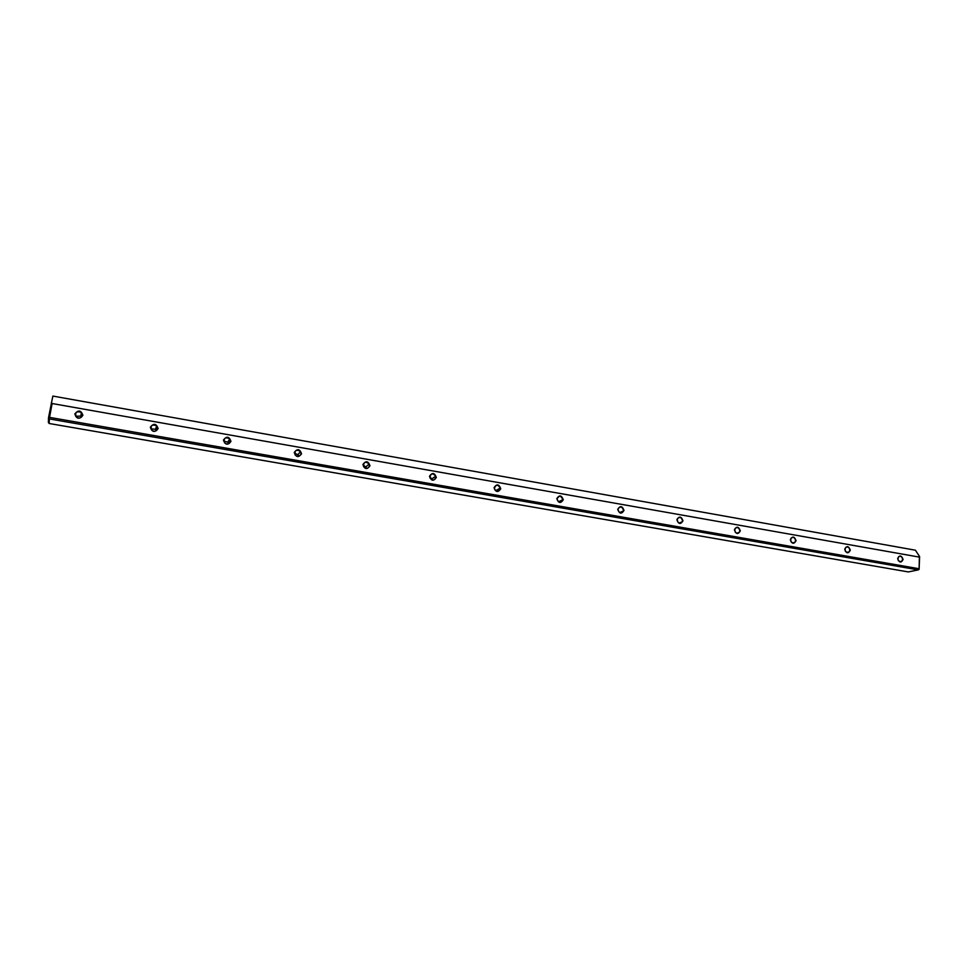 <?xml version="1.0" encoding="UTF-8"?>
<svg xmlns="http://www.w3.org/2000/svg" width="968" height="968" viewBox="0 0 968 968"><rect width="100%" height="100%" fill="white"/><g stroke="black" fill="none" stroke-linecap="round" stroke-linejoin="round"><path stroke-width="1.45" d="M49.199 423.5L908.359 571.931L918.269 569.886L49.307 418.926L49.199 423.5L48.4 422.544L48.509 417.777L52.853 396.069L915.401 550.199L919.6 556.576L919.116 569.22L919.382 557.108L52.103 403.523L49.55 417.377L918.935 568.712M682.985 520.808C680.625 524.632 678.592 524.269 676.874 519.731C679.234 515.908 681.278 516.271 682.985 520.808M82.897 415.345C79.376 419.592 76.69 419.12 74.851 413.929C78.384 409.694 81.07 410.166 82.897 415.345M850.327 550.211C848.246 553.914 846.371 553.587 844.701 549.219C846.77 545.529 848.646 545.855 850.327 550.211M796.083 540.676C793.917 544.415 791.993 544.077 790.299 539.66C792.477 535.921 794.401 536.26 796.083 540.676M301.556 453.774C298.483 457.864 296.039 457.44 294.248 452.492C297.333 448.402 299.765 448.825 301.556 453.774M369.982 465.802C367.041 469.843 364.682 469.432 362.903 464.555C365.844 460.514 368.203 460.925 369.982 465.802M158.123 428.57C154.747 432.756 152.157 432.297 150.33 427.203C153.706 423.016 156.296 423.464 158.123 428.57M903.108 559.48C901.123 563.146 899.296 562.832 897.626 558.524C899.623 554.87 901.45 555.184 903.108 559.48M230.965 441.372C227.746 445.51 225.242 445.074 223.427 440.041C226.645 435.902 229.162 436.35 230.965 441.372M436.35 477.466C433.543 481.459 431.256 481.06 429.477 476.256C432.297 472.263 434.596 472.662 436.35 477.466M500.759 488.779C498.06 492.736 495.846 492.349 494.079 487.606C496.778 483.661 499.004 484.048 500.759 488.779M563.279 499.766C560.702 503.675 558.536 503.299 556.794 498.629C559.371 494.721 561.537 495.096 563.279 499.766M740.326 530.875C738.064 534.663 736.079 534.312 734.385 529.835C736.648 526.06 738.632 526.398 740.326 530.875M623.997 510.439C621.529 514.298 619.423 513.935 617.705 509.325C620.173 505.465 622.267 505.841 623.997 510.439M51.292 402.688L52.103 403.523M918.269 569.886L919.055 569.378M49.55 417.377L48.751 418.031L49.307 418.926M902.612 559.48C902.176 556.781 900.881 555.826 898.727 556.6C897.142 560.036 898.098 561.67 901.583 561.513L902.612 559.48M849.831 550.199C849.323 547.331 847.944 546.412 845.669 547.428C844.326 551.082 845.415 552.655 848.948 552.123L849.831 550.199M795.599 540.676C794.994 537.591 793.506 536.72 791.122 538.051C790.106 541.959 791.364 543.411 794.885 542.419L795.599 540.676M739.842 530.875C739.092 527.548 737.483 526.761 735.014 528.516C734.47 532.642 735.91 533.913 739.334 532.352L739.842 530.875M682.5 520.796C681.533 517.178 679.802 516.513 677.31 518.812C677.382 523.095 679.028 524.111 682.21 521.885L682.5 520.796M623.513 510.439C622.255 506.494 620.415 505.998 617.983 508.95C618.818 513.246 620.633 513.923 623.404 510.995L623.513 510.439M562.795 499.766L562.807 499.706C561.137 495.495 559.202 495.229 556.999 498.883C558.645 502.985 560.569 503.287 562.795 499.766M559.165 502.162L559.129 501.472M500.287 488.779L500.274 488.066C497.794 484.206 495.81 484.363 494.333 488.513C496.378 492.107 498.351 492.192 500.287 488.779M495.652 490.752L494.321 488.441M497.225 490.631L497.08 489.893M494.382 488.767L495.398 490.534M435.878 477.466L435.769 476.147C432.575 472.759 430.615 473.291 429.889 477.769C432.2 480.842 434.209 480.745 435.878 477.466M431.873 479.862L429.731 476.813M430.252 477.067L431.813 479.281M369.522 465.802L369.219 463.974C365.468 461.07 363.569 461.942 363.52 466.576C366.025 469.214 368.021 468.948 369.522 465.802M366.134 468.415L365.807 466.951L363.169 465.088M365.904 466.879L366.533 468.439M301.096 453.786L300.576 451.548C296.389 449.104 294.562 450.229 295.107 454.924C297.733 457.186 299.729 456.811 301.096 453.786M298.386 456.412L297.854 454.694L294.538 453.181M298.035 454.488L298.979 456.279M230.517 441.384L229.791 438.819C225.242 436.786 223.487 438.117 224.54 442.799C227.25 444.784 229.234 444.312 230.517 441.384M228.496 443.84L227.77 442.158L223.777 441.118M230.021 442.63L228.702 440.621M228 441.771L229.198 443.477M157.675 428.582L156.743 425.751C151.903 424.069 150.209 425.557 151.686 430.228C154.457 431.982 156.453 431.438 157.675 428.582M156.32 430.687L155.485 429.284L150.827 428.836M157.554 429.042L156.114 427.505M155.679 428.727L156.985 430.07M82.449 415.369L81.336 412.32C76.242 410.916 74.596 412.549 76.424 417.184C79.255 418.769 81.264 418.164 82.449 415.369M81.639 416.978L80.888 416.059L75.673 416.276M82.207 414.788L81.13 414.05M80.973 415.345L82.183 416.204M900.071 561.851L901.583 561.513M847.097 552.583L848.948 552.123M792.623 543.036L794.885 542.419M736.575 533.211L739.334 532.352M678.895 523.059L682.21 521.885M619.532 512.592L623.404 510.995M558.451 501.799L562.807 499.706M495.652 490.716L500.274 488.066M431.728 478.954L435.769 476.147M365.807 466.951L369.219 463.974M297.854 454.694L300.576 451.548M227.77 442.158L229.791 438.819M155.485 429.284L156.743 425.751M80.888 416.059L81.336 412.32"/></g></svg>

